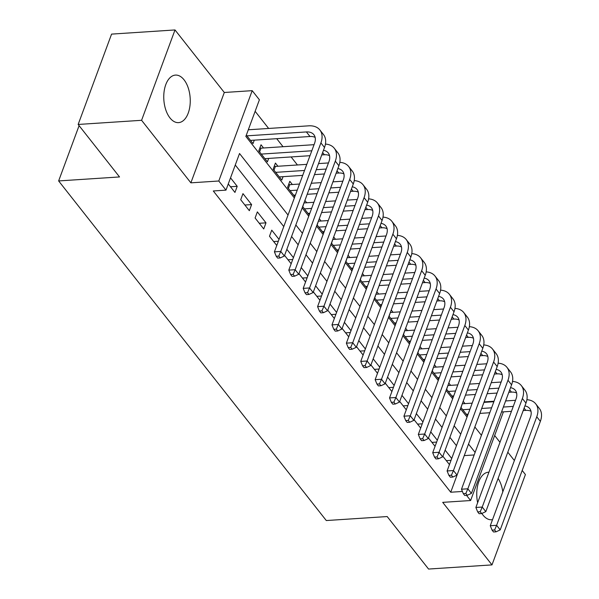 <?xml version="1.0" encoding="UTF-8"?>
<svg xmlns="http://www.w3.org/2000/svg" width="599" height="599" viewBox="0 0 599 599"><rect width="100%" height="100%" fill="white"/><g stroke="black" fill="none" stroke-linecap="round" stroke-linejoin="round"><path stroke-width="0.9" d="M488.926 472.199A23.818 13.185 86.3 0 0 488.44 472.214A23.818 13.185 86.3 0 0 477.635 502.733M481.836 513.47A23.818 13.185 86.3 0 0 482.951 515.028A23.818 13.185 86.3 0 0 491.554 519.752A23.818 13.185 86.3 0 0 492.535 519.618M184.05 79.817A23.818 13.185 86.3 0 0 175.447 75.092A23.818 13.185 86.3 0 0 164.074 91.767A23.818 13.185 86.3 0 0 169.959 117.906A23.818 13.185 86.3 0 0 178.562 122.63A23.818 13.185 86.3 0 0 189.935 105.956A23.818 13.185 86.3 0 0 184.05 79.817M79.09 125.64L58.635 180.935L326.298 520.546L387.186 516.555L428.562 569.05L491.989 564.894L525.413 474.543L522.193 470.462M514.384 460.549L507.802 452.2M499.993 442.294L494.662 435.525M58.635 180.935L119.53 176.945L78.155 124.457L111.579 34.106L175.005 29.95L141.589 120.302L190.871 182.837L218.785 181.003L252.201 90.659L259.397 99.786L245.852 136.415L294.356 197.955M190.871 182.837L224.296 92.486L175.005 29.95M224.296 92.486L252.201 90.659M483.977 402.371L484.134 401.862M470.118 384.071L469.743 383.6M455.727 365.817L455.352 365.345M441.336 347.555L440.961 347.083M426.945 329.3L426.578 328.829M412.554 311.038L412.187 310.567M398.163 292.784L397.796 292.312M383.779 274.522L383.405 274.05M369.388 256.267L369.014 255.795M354.997 238.005L354.623 237.533M340.606 219.751L340.232 219.279M326.215 201.489L325.841 201.017M311.824 183.227L311.45 182.755M297.433 164.972L291.107 156.945M283.042 146.71L276.716 138.683M268.651 128.456L255.137 111.309M484.157 401.884L494.033 401.233M78.155 124.457L141.589 120.302M442.871 456.251L449.452 464.599M428.48 437.989L435.061 446.337M414.096 419.727L420.67 428.083M399.705 401.472L406.287 409.821M385.314 383.21L391.896 391.559M370.923 364.956L377.505 373.304M356.532 346.694L363.114 355.042M342.141 328.439L348.723 336.788M327.75 310.177L334.332 318.526M313.359 291.923L319.941 300.271M298.968 273.661L305.55 282.009M284.577 255.406L291.159 263.755M279.029 239.39L271.744 230.151L269.49 236.253L276.768 245.493M255.099 217.999L263.732 228.953L265.993 222.843L257.353 211.889L255.099 217.999M240.708 199.737L249.341 210.691L251.602 204.588L242.962 193.634L240.708 199.737M249.162 129.736L248.592 129.01M263.553 147.99L261.029 144.793L258.775 150.903L267.409 161.857L268.681 158.413M277.936 166.252L275.42 163.055L273.166 169.158L281.8 180.112L283.072 176.668M292.327 184.507L289.811 181.31L287.55 187.42L294.835 196.659M306.718 202.769L304.906 200.463M321.109 221.024L319.297 218.717M335.5 239.286L333.688 236.979M349.891 257.54L348.071 255.234M364.282 275.802L362.462 273.496M378.673 294.057L376.853 291.758M393.064 312.319L391.244 310.012M407.455 330.573L405.635 328.274M421.846 348.835L420.026 346.529M436.229 367.09L434.417 364.791M450.62 385.352L448.808 383.046M481.431 435.316L474.85 426.967L479.896 413.392M246.331 135.112L253.018 143.595L254.29 140.151M302.645 206.565L309.226 214.914M317.036 224.827L323.617 233.176M331.427 243.082L338.008 251.43M345.818 261.344L352.399 269.692M360.209 279.598L366.79 287.947M374.6 297.86L381.181 306.209M388.991 316.115L395.565 324.463M403.374 334.377L409.956 342.725M417.765 352.631L424.347 360.987M432.156 370.893L438.738 379.242M446.547 389.155L453.129 397.504M460.938 407.41L467.519 415.758M465.011 403.614L463.199 401.308M288.029 215.048L239.525 153.509L225.98 190.138L213.296 190.969L450.733 492.228L464.262 455.584M456.453 445.671L449.871 437.322M442.062 427.416L435.48 419.068M427.671 409.154L421.09 400.806M413.28 390.9L406.706 382.544M398.897 372.638L392.315 364.289M384.506 354.376L377.924 346.027M370.115 336.121L363.533 327.773M355.724 317.859L349.142 309.511M341.333 299.605L334.751 291.256M326.942 281.343L320.36 272.994M312.551 263.088L305.969 254.74M298.16 244.826L291.578 236.478M283.769 226.572L235.265 165.025M228.264 183.953L234.95 192.436L237.211 186.326L230.525 177.843M293.42 257.645L286.839 249.296M307.811 275.907L301.23 267.558M322.202 294.161L315.621 285.813M336.593 312.423L330.012 304.075M350.977 330.685L344.403 322.329M365.368 348.94L358.794 340.591M379.759 367.202L373.177 358.853M394.149 385.457L387.568 377.108M408.54 403.719L401.959 395.37M422.931 421.973L416.35 413.624M437.322 440.235L430.741 431.886M451.713 458.49L445.132 450.141M503.415 411.85L470.612 500.532L442.706 502.359L491.989 564.894M470.612 500.532L466.524 495.343M450.733 492.228L462.413 491.465M225.98 190.138L218.785 181.003M302.166 207.868L308.747 216.217M316.557 226.123L323.138 234.471M330.947 244.385L337.529 252.733M345.338 262.639L351.913 270.988M359.729 280.901L366.303 289.25M374.113 299.156L380.694 307.504M388.504 317.418L395.085 325.766M402.895 335.672L409.476 344.028M417.286 353.934L423.867 362.283M431.677 372.196L438.258 380.545M446.068 390.451L452.649 398.799M460.459 408.713L467.04 417.061M475.104 452.41L468.523 444.061M460.713 434.155L454.132 425.799M446.322 415.893L439.748 407.545M431.931 397.631L425.357 389.283M417.548 379.377L410.966 371.028M403.157 361.115L396.575 352.766M388.766 342.86L382.184 334.512M374.375 324.598L367.793 316.25M359.984 306.344L353.403 297.995M345.593 288.082L339.012 279.733M331.202 269.827L324.621 261.478M316.811 251.565L310.23 243.216M302.42 233.311L295.839 224.962M464.285 455.607L474.161 454.955M230.488 186.768L237.211 186.326M244.879 205.03L251.602 204.588M259.27 223.285L265.993 222.843M273.661 241.547L278.348 241.24M288.052 259.801L292.739 259.494M302.435 278.063L307.122 277.756M316.826 296.318L321.513 296.011M331.217 314.58L335.904 314.273M345.608 332.834L350.295 332.527M359.999 351.096L364.686 350.789M374.39 369.358L379.077 369.051M388.781 387.613L393.468 387.306M403.172 405.875L407.859 405.568M417.563 424.129L422.25 423.822M431.954 442.391L436.641 442.084M446.345 460.646L451.025 460.339M502.808 491.831A23.818 13.185 86.3 0 0 498.106 478.421M246.9 135.838L306.396 131.937A15.267 9.898 141.8 0 1 313.876 134.7A15.267 9.898 141.8 0 1 314.565 143.318L274.417 251.857L280.759 251.438L320.907 142.899A22.904 14.848 -38.2 0 0 319.866 129.968A22.904 14.848 -38.2 0 0 308.657 125.835L248.3 129.788M250.502 140.398L309.997 136.505A15.267 9.898 141.8 0 1 315.141 137.396M278.76 256.11L276.221 256.275L277.666 258.102L280.205 257.937L278.76 256.11L280.759 251.438L284.36 256.005L324.508 147.466A22.904 14.848 -38.2 0 0 323.467 134.535L319.866 129.968M284.36 256.005L280.205 257.937M276.221 256.275L274.417 251.857M259.861 147.953L260.999 148.155L259.599 151.944M314.063 144.681L260.999 148.155M261.291 154.093L311.802 150.783M264.885 158.66L309.983 155.703M321.745 154.931L324.388 154.759A15.267 9.898 141.8 0 1 329.532 155.658M323.453 150.312A15.267 9.898 141.8 0 1 328.259 152.955A15.267 9.898 141.8 0 1 328.956 161.573L288.808 270.112L295.15 269.7L335.298 161.161A22.904 14.848 -38.2 0 0 334.257 148.23A22.904 14.848 -38.2 0 0 325.437 144.082M293.151 274.364L290.612 274.537L292.057 276.356L294.588 276.191L293.151 274.364L295.15 269.7L298.751 274.267L338.899 165.721A22.904 14.848 -38.2 0 0 337.858 152.797L334.257 148.23M298.751 274.267L294.588 276.191M290.612 274.537L288.808 270.112M274.252 166.208L275.39 166.417L273.983 170.206M328.454 162.943L318.541 163.587M306.785 164.358L275.39 166.417M275.682 172.355L304.524 170.46M316.287 169.697L326.193 169.045M279.276 176.922L302.705 175.38M314.468 174.616L324.373 173.965M336.136 173.193L338.779 173.021A15.267 9.898 141.8 0 1 343.923 173.912M337.843 168.566A15.267 9.898 141.8 0 1 342.65 171.217A15.267 9.898 141.8 0 1 343.347 179.835L303.199 288.374L309.541 287.954L349.689 179.415A22.904 14.848 -38.2 0 0 348.648 166.492A22.904 14.848 -38.2 0 0 339.828 162.344M307.542 292.626L305.003 292.791L306.441 294.618L308.979 294.453L307.542 292.626L309.541 287.954L313.135 292.522L353.29 183.983A22.904 14.848 -38.2 0 0 352.249 171.052L348.648 166.492M313.135 292.522L308.979 294.453M305.003 292.791L303.199 288.374M288.643 184.47L289.774 184.672L288.374 188.46M342.845 181.198L332.932 181.849M321.176 182.62L311.263 183.264M299.507 184.035L289.774 184.672M290.073 190.609L297.246 190.145M309.009 189.374L318.915 188.722M330.678 187.951L340.584 187.3M293.667 195.177L295.427 195.064M307.19 194.293L317.096 193.642M328.858 192.871L338.764 192.219M350.527 191.448L353.163 191.276A15.267 9.898 141.8 0 1 358.314 192.174M352.234 186.828A15.267 9.898 141.8 0 1 357.041 189.471A15.267 9.898 141.8 0 1 357.738 198.089L317.59 306.628L323.932 306.216L364.08 197.677A22.904 14.848 -38.2 0 0 363.039 184.747A22.904 14.848 -38.2 0 0 354.219 180.599M321.933 310.881L319.394 311.053L320.832 312.88L323.37 312.708L321.933 310.881L323.932 306.216L327.526 310.784L367.681 202.237A22.904 14.848 -38.2 0 0 366.633 189.314L363.039 184.747M327.526 310.784L323.37 312.708M319.394 311.053L317.59 306.628M304 202.904L302.765 206.722M357.236 199.46L347.323 200.103M335.567 200.875L325.654 201.526M313.891 202.297L304.165 202.934M304.464 208.871L311.637 208.4M323.393 207.628L333.306 206.984M345.069 206.213L354.975 205.562M308.058 213.439L309.818 213.319M321.573 212.548L331.487 211.904M343.249 211.133L353.155 210.481M364.918 209.71L367.554 209.538A15.267 9.898 141.8 0 1 372.705 210.429M366.625 205.083A15.267 9.898 141.8 0 1 371.432 207.733A15.267 9.898 141.8 0 1 372.129 216.351L331.981 324.89L338.323 324.471L378.471 215.932A22.904 14.848 -38.2 0 0 377.43 203.009A22.904 14.848 -38.2 0 0 368.61 198.861M336.324 329.143L333.785 329.308L335.223 331.135L337.761 330.97L336.324 329.143L338.323 324.471L341.917 329.038L382.072 220.499A22.904 14.848 -38.2 0 0 381.024 207.568L377.43 203.009M341.917 329.038L337.761 330.97M333.785 329.308L331.981 324.89M318.391 221.158L317.156 224.977M371.627 217.714L361.714 218.365M349.951 219.137L340.045 219.781M328.282 220.552L318.556 221.196M318.855 227.126L326.028 226.662M337.784 225.89L347.697 225.239M359.46 224.468L369.366 223.816M322.449 231.693L324.209 231.581M335.964 230.81L345.878 230.158M357.633 229.387L367.546 228.736M379.309 227.972L381.945 227.792A15.267 9.898 141.8 0 1 387.096 228.691M381.016 223.345A15.267 9.898 141.8 0 1 385.823 225.988A15.267 9.898 141.8 0 1 386.52 234.606L346.372 343.152L352.714 342.733L392.862 234.194A22.904 14.848 -38.2 0 0 391.821 221.263A22.904 14.848 -38.2 0 0 382.993 217.115M350.714 347.405L348.176 347.57L349.614 349.397L352.152 349.224L350.714 347.405L352.714 342.733L356.308 347.3L396.456 238.761A22.904 14.848 -38.2 0 0 395.415 225.83L391.821 221.263M356.308 347.3L352.152 349.224M348.176 347.57L346.372 343.152M332.782 239.42L331.547 243.239M386.011 235.976L376.105 236.62M364.342 237.391L354.436 238.043M342.673 238.814L332.947 239.45M333.246 245.388L340.419 244.916M352.175 244.145L362.088 243.501M373.843 242.73L383.757 242.078M336.84 249.955L338.6 249.835M350.355 249.064L360.269 248.42M372.024 247.649L381.937 246.998M393.693 246.226L396.336 246.054A15.267 9.898 141.8 0 1 401.487 246.945M395.407 241.607A15.267 9.898 141.8 0 1 400.214 244.25A15.267 9.898 141.8 0 1 400.911 252.868L360.755 361.407L367.105 360.995L407.253 252.449A22.904 14.848 -38.2 0 0 406.212 239.525A22.904 14.848 -38.2 0 0 397.384 235.377M365.105 365.66L362.567 365.824L364.005 367.651L366.543 367.487L365.105 365.66L367.105 360.995L370.699 365.555L410.847 257.016A22.904 14.848 -38.2 0 0 409.806 244.085L406.212 239.525M370.699 365.555L366.543 367.487M362.567 365.824L360.755 361.407M347.173 257.682L345.937 261.493M400.402 254.231L390.496 254.882M378.733 255.653L368.827 256.305M357.064 257.068L347.338 257.712M347.63 263.65L354.81 263.178M366.566 262.407L376.479 261.756M388.234 260.984L398.148 260.333M351.231 268.21L352.991 268.097M364.746 267.326L374.66 266.675M386.415 265.904L396.328 265.26M408.084 264.488L410.727 264.309A15.267 9.898 141.8 0 1 415.878 265.207M409.798 259.861A15.267 9.898 141.8 0 1 414.605 262.504A15.267 9.898 141.8 0 1 415.302 271.122L375.146 379.669L381.496 379.249L421.644 270.711A22.904 14.848 -38.2 0 0 420.603 257.78A22.904 14.848 -38.2 0 0 411.775 253.632M379.496 383.922L376.958 384.086L378.396 385.913L380.934 385.741L379.496 383.922L381.496 379.249L385.09 383.817L425.238 275.278A22.904 14.848 -38.2 0 0 424.197 262.347L420.603 257.78M385.09 383.817L380.934 385.741M376.958 384.086L375.146 379.669M361.564 275.937L360.328 279.755M414.793 272.493L404.887 273.137M393.124 273.908L383.218 274.559M371.455 275.33L361.729 275.967M362.021 281.904L369.194 281.433M380.957 280.661L390.87 280.018M402.625 279.246L412.539 278.595M365.622 286.472L367.374 286.352M379.137 285.581L389.051 284.937M400.806 284.166L410.719 283.514M422.475 282.743L425.118 282.571A15.267 9.898 141.8 0 1 430.262 283.462M424.189 278.123A15.267 9.898 141.8 0 1 428.996 280.766A15.267 9.898 141.8 0 1 429.693 289.384L389.537 397.923L395.879 397.511L436.035 288.965A22.904 14.848 -38.2 0 0 434.994 276.042A22.904 14.848 -38.2 0 0 426.166 271.894M393.887 402.176L391.349 402.341L392.787 404.168L395.325 404.003L393.887 402.176L395.879 397.511L399.481 402.071L439.629 293.532A22.904 14.848 -38.2 0 0 438.588 280.602L434.994 276.042M399.481 402.071L395.325 404.003M391.349 402.341L389.537 397.923M375.955 294.199L374.719 298.01M429.184 290.747L419.278 291.399M407.515 292.17L397.609 292.821M385.846 293.592L376.12 294.229M376.412 300.166L383.585 299.695M395.347 298.923L405.253 298.272M417.016 297.501L426.93 296.857M380.013 304.726L381.765 304.614M393.528 303.843L403.434 303.191M415.197 302.42L425.11 301.776M436.866 301.005L439.509 300.833A15.267 9.898 141.8 0 1 444.653 301.724M438.58 296.378A15.267 9.898 141.8 0 1 443.387 299.021A15.267 9.898 141.8 0 1 444.076 307.646L403.928 416.185L410.27 415.766L450.426 307.227A22.904 14.848 -38.2 0 0 449.377 294.296A22.904 14.848 -38.2 0 0 440.557 290.156M408.278 420.438L405.74 420.603L407.178 422.43L409.716 422.265L408.278 420.438L410.27 415.766L413.872 420.333L454.02 311.794A22.904 14.848 -38.2 0 0 452.979 298.864L449.377 294.296M413.872 420.333L409.716 422.265M405.74 420.603L403.928 416.185M390.346 312.453L389.11 316.272M443.574 309.009L433.669 309.661M421.906 310.424L412 311.076M400.237 311.847L390.511 312.483M390.803 318.421L397.976 317.949M409.738 317.178L419.644 316.534M431.407 315.763L441.313 315.111M394.404 322.988L396.156 322.868M407.919 322.105L417.825 321.453M429.588 320.682L439.494 320.031M451.257 319.26L453.9 319.087A15.267 9.898 141.8 0 1 459.044 319.978M452.971 314.64A15.267 9.898 141.8 0 1 457.778 317.283A15.267 9.898 141.8 0 1 458.467 325.901L418.319 434.44L424.661 434.028L464.817 325.489A22.904 14.848 -38.2 0 0 463.768 312.558A22.904 14.848 -38.2 0 0 454.948 308.41M422.662 438.693L420.131 438.857L421.569 440.684L424.107 440.52L422.662 438.693L424.661 434.028L428.263 438.588L468.411 330.049A22.904 14.848 -38.2 0 0 467.37 317.118L463.768 312.558M428.263 438.588L424.107 440.52M420.131 438.857L418.319 434.44M404.729 330.715L403.501 334.527M457.965 327.264L448.059 327.915M436.297 328.686L426.383 329.338M414.628 330.109L404.902 330.745M405.194 336.683L412.367 336.211M424.129 335.44L434.035 334.789M445.798 334.017L455.704 333.373M408.795 341.243L410.547 341.131M422.31 340.359L432.216 339.708M443.979 338.937L453.885 338.293M465.648 337.522L468.291 337.349A15.267 9.898 141.8 0 1 473.435 338.24M467.355 332.894A15.267 9.898 141.8 0 1 472.169 335.537A15.267 9.898 141.8 0 1 472.858 344.163L432.71 452.702L439.052 452.282L479.2 343.744A22.904 14.848 -38.2 0 0 478.159 330.813A22.904 14.848 -38.2 0 0 469.339 326.672M437.053 456.955L434.515 457.119L435.96 458.946L438.498 458.782L437.053 456.955L439.052 452.282L442.654 456.85L482.801 348.311A22.904 14.848 -38.2 0 0 481.761 335.38L478.159 330.813M442.654 456.85L438.498 458.782M434.515 457.119L432.71 452.702M419.12 348.97L417.892 352.789M472.356 345.526L462.443 346.177M450.688 346.948L440.774 347.592M429.019 348.363L419.293 349M419.585 354.937L426.758 354.466M438.52 353.702L448.426 353.051M460.189 352.279L470.095 351.628M423.179 359.505L424.938 359.385M436.701 358.621L446.607 357.97M458.37 357.199L468.276 356.547M480.039 355.776L482.682 355.604A15.267 9.898 141.8 0 1 487.826 356.495M481.746 351.156A15.267 9.898 141.8 0 1 486.553 353.799A15.267 9.898 141.8 0 1 487.249 362.417L447.101 470.956L453.443 470.544L493.591 362.006A22.904 14.848 -38.2 0 0 492.55 349.075A22.904 14.848 -38.2 0 0 483.73 344.927M451.444 475.209L448.906 475.374L450.351 477.201L452.881 477.036L451.444 475.209L453.443 470.544L457.044 475.104L497.192 366.566A22.904 14.848 -38.2 0 0 496.152 353.642L492.55 349.075M457.044 475.104L452.881 477.036M448.906 475.374L447.101 470.956M433.511 367.232L432.276 371.051M486.747 363.78L476.834 364.432M465.079 365.203L455.165 365.854M443.41 366.625L433.683 367.262M433.976 373.199L441.149 372.728M452.911 371.957L462.817 371.305M474.58 370.534L484.486 369.89M437.57 377.759L439.329 377.647M451.092 376.876L460.998 376.224M472.761 375.453L482.667 374.809M494.43 374.038L497.073 373.866A15.267 9.898 141.8 0 1 502.217 374.757M496.137 369.411A15.267 9.898 141.8 0 1 500.944 372.061A15.267 9.898 141.8 0 1 501.64 380.679L461.492 489.218L467.834 488.799L507.982 380.26A22.904 14.848 -38.2 0 0 506.941 367.329A22.904 14.848 -38.2 0 0 498.121 363.189M465.835 493.471L463.297 493.636L464.734 495.463L467.272 495.298L465.835 493.471L467.834 488.799L471.428 493.366L511.583 384.828A22.904 14.848 -38.2 0 0 510.543 371.897L506.941 367.329M471.428 493.366L467.272 495.298M463.297 493.636L461.492 489.218M447.902 385.486L446.667 389.305M501.138 382.042L491.225 382.694M479.47 383.465L469.556 384.109M457.801 384.88L448.067 385.516M448.366 391.454L455.539 390.99M467.302 390.219L477.208 389.567M488.971 388.796L498.877 388.145M451.96 396.021L453.72 395.909M465.483 395.138L475.389 394.486M487.152 393.715L497.058 393.064M508.821 392.293L511.456 392.12A15.267 9.898 141.8 0 1 516.608 393.011M510.528 387.673A15.267 9.898 141.8 0 1 515.335 390.316A15.267 9.898 141.8 0 1 516.031 398.934L475.883 507.473L482.225 507.061L522.373 398.522A22.904 14.848 -38.2 0 0 521.332 385.591A22.904 14.848 -38.2 0 0 512.512 381.443M480.226 511.726L477.688 511.898L479.125 513.717L481.663 513.553L480.226 511.726L482.225 507.061L485.819 511.621L525.974 403.082A22.904 14.848 -38.2 0 0 524.926 390.159L521.332 385.591M485.819 511.621L481.663 513.553M477.688 511.898L475.883 507.473M462.293 403.748L461.058 407.567M515.529 400.297L505.616 400.948M493.861 401.719L483.947 402.371M472.184 403.142L462.458 403.778M462.757 409.716L469.93 409.244M481.686 408.473L491.599 407.822M503.362 407.05L513.268 406.407M466.351 414.276L468.111 414.164M479.866 413.392L489.78 412.741M501.543 411.977L511.449 411.326M523.212 410.555L525.847 410.382A15.267 9.898 141.8 0 1 530.999 411.273M524.919 405.927A15.267 9.898 141.8 0 1 529.726 408.578A15.267 9.898 141.8 0 1 530.422 417.196L490.274 525.735L496.616 525.316L536.764 416.777A22.904 14.848 -38.2 0 0 535.723 403.846A22.904 14.848 -38.2 0 0 526.903 399.705M494.617 529.988L492.079 530.152L493.516 531.979L496.054 531.815L494.617 529.988L496.616 525.316L500.21 529.883L540.365 421.344A22.904 14.848 -38.2 0 0 539.317 408.413L535.723 403.846M500.21 529.883L496.054 531.815M492.079 530.152L490.274 525.735M306.396 131.937L309.997 136.505M320.907 142.899L324.508 147.466M322.629 152.535L324.388 154.759M335.298 161.161L338.899 165.721M337.02 170.797L338.779 173.021M349.689 179.415L353.29 183.983M351.411 189.052L353.163 191.276M364.08 197.677L367.681 202.237M365.802 207.314L367.554 209.538M378.471 215.932L382.072 220.499M380.193 225.568L381.945 227.792M392.862 234.194L396.456 238.761M394.584 243.83L396.336 246.054M407.253 252.449L410.847 257.016M408.975 262.085L410.727 264.309M421.644 270.711L425.238 275.278M423.366 280.347L425.118 282.571M436.035 288.965L439.629 293.532M437.757 298.602L439.509 300.833M450.426 307.227L454.02 311.794M452.148 316.864L453.9 319.087M464.817 325.489L468.411 330.049M466.531 335.118L468.291 337.349M479.2 343.744L482.801 348.311M480.922 353.38L482.682 355.604M493.591 362.006L497.192 366.566M495.313 371.642L497.073 373.866M507.982 380.26L511.583 384.828M509.704 389.897L511.456 392.12M522.373 398.522L525.974 403.082M524.095 408.159L525.847 410.382M536.764 416.777L540.365 421.344"/></g></svg>
